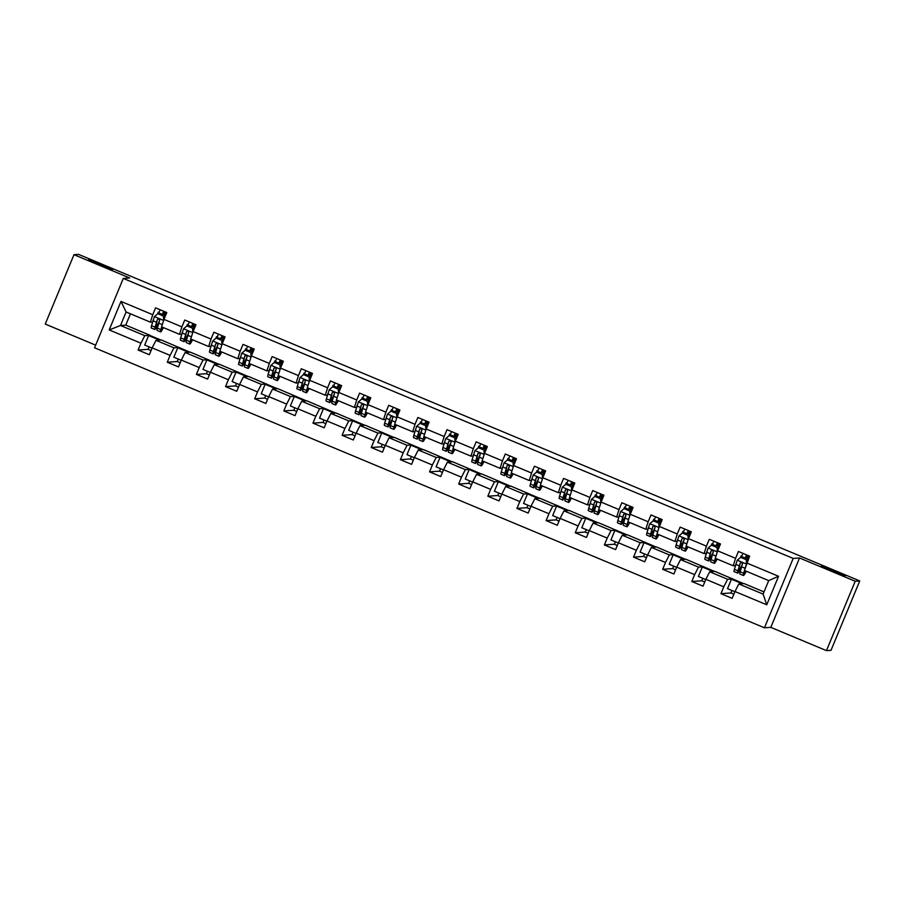 <?xml version="1.0" encoding="UTF-8"?>
<svg xmlns="http://www.w3.org/2000/svg" width="905" height="905" viewBox="0 0 905 905"><rect width="100%" height="100%" fill="white"/><g stroke="black" fill="none" stroke-linecap="round" stroke-linejoin="round"><path stroke-width="1.36" d="M821.242 565.942L845.202 575.908L821.242 565.942M88.588 259.69L112.548 269.656L88.588 259.69M826.469 650.627L855.214 581.248L799.545 557.978L770.8 627.357L826.469 650.627L831.016 650.31L859.75 580.931L780.359 547.74L78.531 254.373L73.984 254.69L45.25 324.069L95.659 345.144M770.8 627.357L764.454 627.799L94.561 347.792L123.295 278.412L793.187 558.419L764.454 627.799M764.024 591.915L744.091 583.589L738.831 583.963L763.107 594.11L768.707 580.614L744.419 570.455L749.634 556.168L738.423 551.484L735.595 558.328L717.654 550.828L720.493 543.984L709.282 539.301L706.443 546.145L688.513 538.645L691.352 531.801L680.141 527.117L677.302 533.961L659.372 526.461L662.211 519.617L651 514.934L648.161 521.778L630.231 514.289L633.07 507.445L621.859 502.75L619.02 509.594L601.09 502.105L603.929 495.261L592.718 490.578L589.879 497.422L571.949 489.922L574.788 483.078L563.577 478.394L560.738 485.238L542.808 477.738L545.636 470.894L534.436 466.211L531.597 473.055L513.667 465.555L516.495 458.711L505.295 454.027L502.456 460.871L484.526 453.382L487.354 446.538L476.154 441.844L473.315 448.688L455.385 441.199L458.213 434.355L447.002 429.671L444.174 436.515L426.244 429.015L429.072 422.171L417.861 417.488L415.033 424.332L397.103 416.832L399.931 409.988L388.72 405.304L385.892 412.148L367.95 404.648L370.79 397.804L359.579 393.121L356.751 399.965L338.809 392.476L341.649 385.632L330.438 380.937L327.61 387.781L309.668 380.292L312.508 373.448L301.297 368.765L298.469 375.609L280.527 368.109L283.367 361.265L272.156 356.581L269.328 363.425L251.386 355.925L254.226 349.081L243.015 344.398L240.176 351.242L222.245 343.742L225.085 336.898L213.874 332.214L211.035 339.058L193.104 331.569L195.944 324.725L184.733 320.031L181.894 326.875L163.963 319.386L166.803 312.542L155.592 307.858L152.753 314.702L120.999 301.422L109.188 329.929L120.501 325.495L144.777 335.653L150.049 335.28L125.761 325.133L120.501 325.495L126.089 311.999L120.999 301.422M746.795 563.012L778.56 576.281L766.75 604.789L734.996 591.508L732.156 598.352L720.946 593.669L730.935 592.967L731.953 590.513M109.188 329.929L140.954 343.199L138.114 350.043L149.325 354.726L152.153 347.882L170.095 355.382L167.255 362.226L178.466 366.91L181.305 360.066L199.236 367.566L196.396 374.41L207.607 379.093L210.446 372.249L228.377 379.749L225.537 386.593L236.748 391.277L239.587 384.433L257.518 391.922L254.678 398.766L265.889 403.449L268.728 396.605L286.659 404.105L283.819 410.949L295.03 415.633L297.869 408.789L315.8 416.289L312.96 423.133L324.171 427.816L327.01 420.972L344.941 428.472L342.113 435.316L353.312 440L356.151 433.156L374.082 440.656L371.254 447.5L382.453 452.183L385.292 445.339L403.223 452.828L400.395 459.672L411.594 464.356L414.433 457.511L432.364 465.012L429.536 471.856L440.735 476.539L443.574 469.695L461.505 477.195L458.677 484.039L469.887 488.723L472.715 481.879L490.646 489.379L487.818 496.223L499.028 500.906L501.856 494.062L519.787 501.562L516.959 508.406L528.169 513.09L530.997 506.246L548.939 513.735L546.1 520.579L557.31 525.262L560.138 518.418L578.08 525.918L575.241 532.762L586.451 537.446L589.279 530.602L607.221 538.102L604.382 544.946L615.592 549.629L618.42 542.785L636.362 550.285L633.523 557.129L644.733 561.813L647.573 554.969L665.503 562.457L662.664 569.302L673.874 573.996L676.714 567.152L694.644 574.641L691.805 581.485L703.015 586.168L705.855 579.324L723.785 586.825L720.946 593.669M149.121 346.887L148.103 349.341L151.045 350.574M178.262 359.07L177.244 361.525L180.186 362.758M207.403 371.242L206.385 373.708L209.327 374.942M236.544 383.426L235.526 385.892L238.468 387.114M265.685 395.609L264.667 398.064L267.609 399.297M294.826 407.793L293.808 410.248L296.75 411.481M323.967 419.977L322.949 422.431L325.891 423.664M353.108 432.149L352.09 434.615L355.031 435.848M382.261 444.332L381.231 446.798L384.184 448.02M411.402 456.516L410.384 458.971L413.325 460.204M440.543 468.7L439.525 471.154L442.466 472.387M469.684 480.883L468.666 483.338L471.607 484.571M498.825 493.055L497.807 495.521L500.748 496.755M527.966 505.239L526.948 507.705L529.889 508.927M557.107 517.422L556.089 519.877L559.03 521.11M586.248 529.606L585.23 532.061L588.171 533.294M615.389 541.79L614.371 544.244L617.312 545.477M644.53 553.962L643.512 556.428L646.453 557.661M673.671 566.145L672.653 568.611L675.594 569.833M702.812 578.329L701.794 580.784L704.735 582.017M733.876 594.2L730.935 592.967M717.654 550.828L715.278 558.283L733.208 565.772L735.38 565.625M732.88 578.906L727.62 579.279L709.69 571.779L714.95 571.406L743.639 583.623M733.208 565.772L735.595 558.328M723.785 586.825L727.62 579.279M705.855 579.324L709.69 571.779M688.513 538.645L686.137 546.1L704.067 553.589L706.239 553.441M703.739 566.722L698.479 567.096L680.537 559.595L685.809 559.222L714.498 571.44M704.067 553.589L706.443 546.145M694.644 574.641L698.479 567.096M676.714 567.152L680.537 559.595M659.372 526.461L656.996 533.916L674.926 541.416L677.098 541.258M674.598 554.539L669.338 554.912L651.396 547.412L656.668 547.05L685.357 559.256M674.926 541.416L677.302 533.961M665.503 562.457L669.338 554.912M647.573 554.969L651.396 547.412M630.231 514.289L627.855 521.733L645.785 529.233L647.957 529.074M645.457 542.367L640.197 542.729L622.255 535.24L627.527 534.866L656.216 547.073M645.785 529.233L648.161 521.778M636.362 550.285L640.197 542.729M618.42 542.785L622.255 535.24M601.09 502.105L598.714 509.549L616.644 517.049L618.816 516.891M616.316 530.183L611.056 530.545L593.114 523.056L598.386 522.683L627.075 534.9M616.644 517.049L619.02 509.594M607.221 538.102L611.056 530.545M589.279 530.602L593.114 523.056M571.949 489.922L569.573 497.377L587.503 504.866L589.675 504.719M587.175 517.999L581.904 518.373L563.973 510.873L569.245 510.499L597.933 522.717M587.503 504.866L589.879 497.422M578.08 525.918L581.904 518.373M560.138 518.418L563.973 510.873M542.808 477.738L540.421 485.193L558.362 492.682L560.534 492.535M558.034 505.816L552.763 506.189L534.832 498.689L540.104 498.327L568.793 510.533M558.362 492.682L560.738 485.238M548.939 513.735L552.763 506.189M530.997 506.246L534.832 498.689M513.667 465.555L511.28 473.01L529.221 480.51L531.393 480.351M528.893 493.632L523.622 494.006L505.691 486.505L510.963 486.143L539.652 498.35M529.221 480.51L531.597 473.055M519.787 501.562L523.622 494.006M501.856 494.062L505.691 486.505M484.526 453.382L482.139 460.826L500.08 468.326L502.252 468.168M499.752 481.46L494.481 481.822L476.55 474.333L481.822 473.96L510.511 486.166M500.08 468.326L502.456 460.871M490.646 489.379L494.481 481.822M472.715 481.879L476.55 474.333M455.385 441.199L452.998 448.642L470.939 456.143L473.111 455.984M470.611 469.276L465.34 469.638L447.409 462.15L452.67 461.776L481.37 473.994M470.939 456.143L473.315 448.688M461.505 477.195L465.34 469.638M443.574 469.695L447.409 462.15M426.244 429.015L423.857 436.47L441.787 443.959L443.97 443.812M441.47 457.093L436.199 457.466L418.268 449.966L423.529 449.593L452.228 461.81M441.787 443.959L444.174 436.515M432.364 465.012L436.199 457.466M414.433 457.511L418.268 449.966M397.103 416.832L394.716 424.287L412.646 431.776L414.829 431.628M412.329 444.909L407.058 445.283L389.127 437.782L394.388 437.42L423.088 449.627M412.646 431.776L415.033 424.332M403.223 452.828L407.058 445.283M385.292 445.339L389.127 437.782M367.95 404.648L365.575 412.103L383.505 419.603L385.688 419.445M383.188 432.726L377.917 433.099L359.986 425.599L365.247 425.237L393.935 437.443M383.505 419.603L385.892 412.148M374.082 440.656L377.917 433.099M356.151 433.156L359.986 425.599M338.809 392.476L336.434 399.92L354.364 407.42L356.536 407.261M354.036 420.554L348.776 420.916L330.845 413.427L336.106 413.053L364.794 425.271M354.364 407.42L356.751 399.965M344.941 428.472L348.776 420.916M327.01 420.972L330.845 413.427M309.668 380.292L307.293 387.736L325.223 395.236L327.395 395.078M324.895 408.37L319.635 408.732L301.704 401.243L306.965 400.87L335.653 413.087M325.223 395.236L327.61 387.781M315.8 416.289L319.635 408.732M297.869 408.789L301.704 401.243M280.527 368.109L278.152 375.564L296.082 383.053L298.254 382.906M295.754 396.186L290.494 396.56L272.563 389.06L277.824 388.686L306.512 400.904M296.082 383.053L298.469 375.609M286.659 404.105L290.494 396.56M268.728 396.605L272.563 389.06M251.386 355.925L249.011 363.38L266.941 370.869L269.113 370.722M266.613 384.003L261.353 384.376L243.411 376.876L248.683 376.514L277.371 388.72M266.941 370.869L269.328 363.425M257.518 391.922L261.353 384.376M239.587 384.433L243.411 376.876M222.245 343.742L219.87 351.197L237.8 358.697L239.972 358.538M237.472 371.819L232.212 372.193L214.27 364.692L219.542 364.33L248.23 376.537M237.8 358.697L240.176 351.242M228.377 379.749L232.212 372.193M210.446 372.249L214.27 364.692M193.104 331.569L190.729 339.013L208.659 346.513L210.831 346.355M208.331 359.647L203.071 360.009L185.129 352.52L190.401 352.147L219.089 364.364M208.659 346.513L211.035 339.058M199.236 367.566L203.071 360.009M181.305 360.066L185.129 352.52M163.963 319.386L161.588 326.829L179.518 334.33L181.69 334.171M179.19 347.463L173.93 347.825L155.988 340.337L161.26 339.963L189.948 352.181M179.518 334.33L181.894 326.875M170.095 355.382L173.93 347.825M152.153 347.882L155.988 340.337M126.089 311.999L150.377 322.146L152.549 321.999M150.377 322.146L152.753 314.702M140.954 343.199L144.777 335.653M855.214 581.248L859.75 580.931M799.545 557.978L793.187 558.419M123.295 278.412L129.653 277.959L73.984 254.69M130.444 313.82L125.761 325.133M152.063 348.12L144.687 345.031L148.612 335.563L150.049 335.28M149.97 335.472L160.807 339.997M766.75 604.789L763.107 594.11M768.707 580.614L778.56 576.281M734.996 591.508L738.831 583.963M157.594 313.865L158.285 312.214L158.952 312.497M162.708 314.069L164.744 314.917M158.285 312.214L159.099 312.157M138.114 350.043L148.103 349.341M148.612 335.563L159.45 340.088M181.204 360.292L173.828 357.215L177.753 347.746L179.111 347.644M177.753 347.746L188.591 352.271M167.255 362.226L177.244 361.525M186.735 326.049L187.426 324.397L188.251 324.341M187.426 324.397L188.093 324.68M191.849 326.252L193.885 327.101M210.345 372.475L202.969 369.398L206.894 359.93L208.252 359.828M206.894 359.93L217.732 364.455M196.396 374.41L206.385 373.708M215.876 338.232L216.567 336.581L217.392 336.524M216.567 336.581L217.234 336.864M220.99 338.436L223.026 339.285M239.486 384.659L232.11 381.571L236.035 372.102L237.393 372.012M236.035 372.102L246.873 376.638M225.537 386.593L235.526 385.892M245.017 350.416L245.708 348.764L246.533 348.708M245.708 348.764L246.375 349.047M250.142 350.608L252.167 351.468M268.627 396.843L261.251 393.754L265.176 384.286L266.534 384.195M265.176 384.286L276.014 388.822M254.678 398.766L264.667 398.064M274.158 362.6L274.849 360.948L275.674 360.88M274.849 360.948L275.516 361.219M279.283 362.792L281.308 363.64M297.768 409.026L290.392 405.938L294.317 396.469L295.675 396.379M294.317 396.469L305.155 400.994M283.819 410.949L293.808 410.248M303.299 374.772L303.99 373.12L304.815 373.064M303.99 373.12L304.657 373.403M308.424 374.975L310.449 375.824M326.909 421.198L319.533 418.121L323.458 408.653L324.827 408.551M323.458 408.653L334.296 413.178M312.96 423.133L322.949 422.431M332.44 386.955L333.131 385.304L333.956 385.247M333.131 385.304L333.798 385.587M337.565 387.159L339.59 388.007M356.05 433.382L348.674 430.305L352.599 420.836L353.968 420.735M352.599 420.836L363.437 425.361M342.113 435.316L352.09 434.615M361.593 399.139L362.272 397.487L363.097 397.431M362.272 397.487L362.939 397.77M366.706 399.343L368.731 400.191M385.202 445.565L377.826 442.477L381.74 433.009L383.109 432.918M381.74 433.009L392.578 437.545M371.254 447.5L381.231 446.798M390.734 411.323L391.413 409.671L392.238 409.614M391.413 409.671L392.08 409.954M395.847 411.515L397.872 412.375M414.343 457.749L406.967 454.661L410.881 445.192L412.25 445.102M410.881 445.192L421.719 449.728M400.395 459.672L410.384 458.971M419.875 423.506L420.554 421.854L421.379 421.787M420.554 421.854L421.232 422.126M424.988 423.698L427.013 424.547M443.484 469.933L436.108 466.844L440.022 457.376L441.391 457.285M440.022 457.376L450.86 461.901M429.536 471.856L439.525 471.154M449.016 435.678L449.695 434.027L450.52 433.97M449.695 434.027L450.373 434.31M454.129 435.882L456.165 436.73M472.625 482.105L465.249 479.028L469.163 469.559L470.532 469.457M469.163 469.559L480.001 474.084M458.677 484.039L468.666 483.338M478.157 447.862L478.836 446.21L479.661 446.154M478.836 446.21L479.514 446.493M483.27 448.066L485.306 448.914M501.766 494.288L494.39 491.211L498.316 481.743L499.673 481.641M498.316 481.743L509.142 486.268M487.818 496.223L497.807 495.521M507.298 460.045L507.977 458.394L508.802 458.337M507.977 458.394L508.655 458.677M512.411 460.249L514.447 461.098M530.907 506.472L523.531 503.384L527.457 493.915L528.814 493.825M527.457 493.915L538.283 498.451M516.959 508.406L526.948 507.705M536.439 472.229L537.118 470.577L537.943 470.521M537.118 470.577L537.796 470.86M541.552 472.421L543.588 473.281M560.048 518.656L552.672 515.567L556.598 506.099L557.955 506.008M556.598 506.099L567.424 510.635M546.1 520.579L556.089 519.877M565.58 484.413L566.259 482.761L567.084 482.693M566.259 482.761L566.937 483.032M570.693 484.605L572.729 485.453M589.189 530.839L581.813 527.751L585.739 518.282L587.096 518.192M585.739 518.282L596.576 522.807M575.241 532.762L585.23 532.061M594.721 496.585L595.411 494.933L596.225 494.877M595.411 494.933L596.078 495.216M599.834 496.788L601.87 497.637M618.33 543.011L610.954 539.934L614.88 530.466L616.237 530.364M614.88 530.466L625.717 534.991M604.382 544.946L614.371 544.244M623.862 508.768L624.552 507.117L625.378 507.06M624.552 507.117L625.219 507.4M628.975 508.972L631.011 509.82M647.471 555.195L640.095 552.118L644.021 542.649L645.378 542.548M644.021 542.649L654.858 547.174M633.523 557.129L643.512 556.428M653.003 520.952L653.693 519.3L654.519 519.244M653.693 519.3L654.36 519.583M658.116 521.156L660.152 522.004M676.612 567.378L669.236 564.29L673.162 554.822L674.519 554.731M673.162 554.822L683.999 559.358M662.664 569.302L672.653 568.611M682.144 533.135L682.834 531.484L683.66 531.427M682.834 531.484L683.501 531.767M687.257 533.328L689.293 534.188M705.753 579.562L698.377 576.474L702.303 567.005L703.66 566.915M702.303 567.005L713.14 571.541M691.805 581.485L701.794 580.784M711.285 545.319L711.975 543.667L712.801 543.6M711.975 543.667L712.642 543.939M716.409 545.511L718.434 546.36M734.894 591.746L727.518 588.657L731.444 579.189L732.801 579.098M731.444 579.189L742.281 583.714M740.426 557.491L741.116 555.84L741.942 555.783M741.116 555.84L741.783 556.123M745.55 557.695L747.575 558.543M165.92 312.429L164.009 311.818L162.108 315.404M163.681 320.291L163.386 316.049L157.775 313.707L154.359 316.682L151.554 325.698A15.543 1.244 112.7 0 0 151.293 327.995L154.834 329.477A15.543 1.244 112.7 0 0 158.76 322.859M158.364 313.843L158.748 312.949A7.41 0.6 -67.3 0 1 160.242 309.793M163.104 322.067L161.938 325.743M161.633 326.852L160.886 329.601A15.543 1.244 112.7 0 0 160.626 331.897A15.543 1.244 112.7 0 0 163.42 327.599M162.018 327.01L161.871 327.553A12.896 1.029 112.7 0 0 161.644 329.454A12.896 1.029 112.7 0 0 163.126 327.474M163.386 316.049L157.775 313.707M163.613 316.037L163.873 319.68M160.626 331.897L157.074 330.416A15.543 1.244 -67.3 0 1 157.346 328.119L159.665 320.11L158.794 318.865L157.346 319.567L155.106 327.18A15.543 1.244 112.7 0 0 154.834 329.477M159.518 320.698A12.896 1.029 -67.3 0 1 155.852 327.033A12.896 1.029 -67.3 0 1 156.079 325.133L157.346 319.567M161.905 315.325L162.3 314.431A7.41 0.6 -67.3 0 1 163.782 311.275M166.022 312.214A7.41 0.6 112.7 0 0 164.54 315.37L163.703 317.27M165.242 313.843L163.228 313.006M195.061 324.612L193.15 324.001L191.249 327.587M192.822 332.463L192.527 328.232L186.916 325.891L183.5 328.866L180.695 337.882A15.543 1.244 112.7 0 0 180.434 340.167L183.975 341.66A15.543 1.244 112.7 0 0 187.901 335.042M187.505 326.026L187.889 325.133A7.41 0.6 -67.3 0 1 189.383 321.976M192.245 334.25L191.079 337.916M190.774 339.036L190.039 341.785A15.543 1.244 112.7 0 0 189.767 344.081A15.543 1.244 112.7 0 0 192.561 339.782M191.159 339.194L191.012 339.737A12.896 1.029 112.7 0 0 190.785 341.638A12.896 1.029 112.7 0 0 192.267 339.658M192.527 328.232L186.916 325.891M192.765 328.221L193.014 331.852M189.767 344.081L186.226 342.588A15.543 1.244 -67.3 0 1 186.487 340.303L188.806 332.293L187.935 331.049L186.487 331.75L184.247 339.364A15.543 1.244 112.7 0 0 183.975 341.66M188.659 332.882A12.896 1.029 -67.3 0 1 184.993 339.217A12.896 1.029 -67.3 0 1 185.22 337.316L186.487 331.75M191.046 327.508L191.441 326.615A7.41 0.6 -67.3 0 1 192.923 323.458M195.163 324.397A7.41 0.6 112.7 0 0 193.681 327.553L192.844 329.454M194.383 326.015L192.38 325.178M224.202 336.796L222.291 336.185L220.39 339.771M221.963 344.647L221.668 340.416L216.057 338.074L212.641 341.038L209.836 350.065A15.543 1.244 112.7 0 0 209.575 352.35L213.116 353.832A15.543 1.244 112.7 0 0 217.053 347.226M216.646 338.199L217.03 337.316A7.41 0.6 -67.3 0 1 218.524 334.16M221.386 346.434L220.22 350.099M219.915 351.219L219.18 353.968A15.543 1.244 112.7 0 0 218.908 356.253A15.543 1.244 112.7 0 0 221.702 351.966M220.3 351.378L220.153 351.921A12.896 1.029 112.7 0 0 219.926 353.821A12.896 1.029 112.7 0 0 221.408 351.841M221.668 340.416L216.057 338.074M221.906 340.404L222.155 343.979M218.908 356.253L215.367 354.771A15.543 1.244 -67.3 0 1 215.628 352.486L217.947 344.477L217.076 343.233L215.628 343.934L213.388 351.547A15.543 1.244 112.7 0 0 213.116 353.832M217.8 345.065A12.896 1.029 -67.3 0 1 214.134 351.4A12.896 1.029 -67.3 0 1 214.361 349.5L215.628 343.934M220.198 339.68L220.582 338.798A7.41 0.6 -67.3 0 1 222.064 335.642M224.316 336.581A7.41 0.6 112.7 0 0 222.822 339.737L221.985 341.638M223.524 338.199L221.521 337.361M253.343 348.968L251.432 348.368L249.531 351.955M251.104 356.83L250.809 352.599L245.198 350.258L241.782 353.222L238.977 362.249A15.543 1.244 112.7 0 0 238.716 364.534L242.269 366.016A15.543 1.244 112.7 0 0 246.194 359.398M245.787 350.382L246.171 349.488A7.41 0.6 -67.3 0 1 247.665 346.344M250.527 358.618L249.361 362.283M249.056 363.403L248.321 366.152A15.543 1.244 112.7 0 0 248.049 368.437A15.543 1.244 112.7 0 0 250.843 364.149M249.441 363.561L249.294 364.104A12.896 1.029 112.7 0 0 249.067 366.005A12.896 1.029 112.7 0 0 250.549 364.025M250.809 352.599L245.198 350.258M251.047 352.577L251.296 356.219M248.049 368.437L244.508 366.955A15.543 1.244 -67.3 0 1 244.769 364.67L247.088 356.661L246.217 355.416L244.836 355.959L242.529 363.731A15.543 1.244 112.7 0 0 242.269 366.016M246.941 357.237A12.896 1.029 -67.3 0 1 243.287 363.584A12.896 1.029 -67.3 0 1 243.502 361.683L244.769 356.118M249.339 351.864L249.723 350.982A7.41 0.6 -67.3 0 1 251.205 347.825M253.457 348.764A7.41 0.6 112.7 0 0 251.963 351.909L251.126 353.821M252.665 350.382L250.662 349.545M282.484 361.152L280.573 360.541L278.672 364.127M280.245 369.014L279.95 364.783L274.339 362.441L270.923 365.405L268.118 374.421A15.543 1.244 112.7 0 0 267.857 376.718L271.409 378.2A15.543 1.244 112.7 0 0 275.335 371.582M274.928 362.566L275.324 361.672A7.41 0.6 -67.3 0 1 276.806 358.516M279.668 370.801L278.502 374.466M278.197 375.575L277.462 378.335A15.543 1.244 112.7 0 0 277.19 380.62A15.543 1.244 112.7 0 0 279.984 376.322M278.582 375.733L278.435 376.288A12.896 1.029 112.7 0 0 278.22 378.188A12.896 1.029 112.7 0 0 279.69 376.197M279.95 364.783L274.339 362.441M280.188 364.76L280.437 368.403M277.19 380.62L273.649 379.138A15.543 1.244 -67.3 0 1 273.91 376.842L276.24 368.844L275.358 367.6L273.91 368.29L271.67 375.914A15.543 1.244 112.7 0 0 271.409 378.2M276.082 369.421A12.896 1.029 -67.3 0 1 272.428 375.767A12.896 1.029 -67.3 0 1 272.643 373.867L273.91 368.29M278.48 364.048L278.864 363.154A7.41 0.6 -67.3 0 1 280.358 360.009M282.598 360.937A7.41 0.6 112.7 0 0 281.104 364.093L280.267 366.005M281.806 362.566L279.803 361.728M311.625 373.335L309.714 372.724L307.813 376.31M309.386 381.197L309.091 376.955L303.492 374.613L300.064 377.589L297.259 386.605A15.543 1.244 112.7 0 0 296.998 388.901L300.551 390.383A15.543 1.244 112.7 0 0 304.476 383.765M304.069 374.749L304.465 373.856A7.41 0.6 -67.3 0 1 305.947 370.699M308.809 382.973L307.643 386.65M307.338 387.759L306.603 390.507A15.543 1.244 112.7 0 0 306.343 392.804A15.543 1.244 112.7 0 0 309.125 388.505M307.723 387.917L307.576 388.46A12.896 1.029 112.7 0 0 307.361 390.36A12.896 1.029 112.7 0 0 308.831 388.381M309.091 376.955L303.492 374.613M309.329 376.944L309.578 380.586M306.343 392.804L302.79 391.322A15.543 1.244 -67.3 0 1 303.051 389.026L305.381 381.016L304.499 379.772L303.051 380.473L300.811 388.087A15.543 1.244 112.7 0 0 300.551 390.383M305.223 381.605A12.896 1.029 -67.3 0 1 301.569 387.94A12.896 1.029 -67.3 0 1 301.784 386.039L303.051 380.473M307.621 376.231L308.005 375.337A7.41 0.6 -67.3 0 1 309.499 372.181M311.739 373.12A7.41 0.6 112.7 0 0 310.257 376.276L309.408 378.177M310.947 374.749L308.944 373.912M340.766 385.519L338.855 384.908L336.965 388.494M338.527 393.37L338.232 389.139L332.633 386.797L329.205 389.772L326.4 398.788A15.543 1.244 112.7 0 0 326.139 401.073L329.692 402.567A15.543 1.244 112.7 0 0 333.617 395.949M333.21 386.933L333.606 386.039A7.41 0.6 -67.3 0 1 335.088 382.883M337.95 395.157L336.784 398.822M336.479 399.942L335.744 402.691A15.543 1.244 112.7 0 0 335.484 404.988A15.543 1.244 112.7 0 0 338.266 400.689M336.864 400.101L336.717 400.644A12.896 1.029 112.7 0 0 336.502 402.544A12.896 1.029 112.7 0 0 337.972 400.564M338.232 389.139L332.633 386.797M338.47 389.127L338.719 392.759M335.484 404.988L331.931 403.494A15.543 1.244 -67.3 0 1 332.192 401.209L334.522 393.2L333.64 391.956L332.192 392.657L329.952 400.27A15.543 1.244 112.7 0 0 329.692 402.567M334.364 393.788A12.896 1.029 -67.3 0 1 330.71 400.123A12.896 1.029 -67.3 0 1 330.925 398.223L332.192 392.657M336.762 388.415L337.146 387.521A7.41 0.6 -67.3 0 1 338.64 384.365M340.88 385.304A7.41 0.6 112.7 0 0 339.398 388.46L338.549 390.36M340.088 386.921L338.085 386.084M369.907 397.691L367.996 397.091L366.106 400.677M367.668 405.553L367.373 401.322L361.774 398.981L358.346 401.944L355.541 410.972A15.543 1.244 112.7 0 0 355.28 413.257L358.833 414.739A15.543 1.244 112.7 0 0 362.758 408.132M362.351 399.105L362.747 398.223A7.41 0.6 -67.3 0 1 364.229 395.066M367.102 407.341L365.925 411.006M365.62 412.126L364.885 414.875A15.543 1.244 112.7 0 0 364.625 417.16A15.543 1.244 112.7 0 0 367.407 412.872M366.005 412.284L365.858 412.827A12.896 1.029 112.7 0 0 365.643 414.728A12.896 1.029 112.7 0 0 367.113 412.748M367.373 401.322L361.774 398.981M367.611 401.311L367.86 404.942M364.625 417.16L361.072 415.678A15.543 1.244 -67.3 0 1 361.333 413.393L363.663 405.383L362.781 404.139L361.333 404.84L359.093 412.454A15.543 1.244 112.7 0 0 358.833 414.739M363.505 405.972A12.896 1.029 -67.3 0 1 359.851 412.307A12.896 1.029 -67.3 0 1 360.066 410.406L361.333 404.84M365.903 400.587L366.287 399.705A7.41 0.6 -67.3 0 1 367.781 396.548M370.021 397.487A7.41 0.6 112.7 0 0 368.539 400.644L367.702 402.544M369.229 399.105L367.226 398.268M399.048 409.875L397.137 409.275L395.247 412.861M396.809 417.737L396.514 413.506L390.915 411.164L387.487 414.128L384.682 423.155A15.543 1.244 112.7 0 0 384.421 425.441L387.974 426.922A15.543 1.244 112.7 0 0 391.899 420.305M391.492 411.289L391.888 410.395A7.41 0.6 -67.3 0 1 393.37 407.25M396.243 419.524L395.066 423.189M394.761 424.309L394.026 427.058A15.543 1.244 112.7 0 0 393.766 429.343A15.543 1.244 112.7 0 0 396.548 425.056M395.146 424.468L394.999 425.011A12.896 1.029 112.7 0 0 394.784 426.911A12.896 1.029 112.7 0 0 396.254 424.931M396.514 413.506L390.915 411.164M396.752 413.483L397.001 417.126M393.766 429.343L390.213 427.861A15.543 1.244 -67.3 0 1 390.474 425.576L392.804 417.567L391.922 416.323L390.553 416.866L388.234 424.637A15.543 1.244 112.7 0 0 387.974 426.922M392.646 418.144A12.896 1.029 -67.3 0 1 388.992 424.49A12.896 1.029 -67.3 0 1 389.207 422.59L390.485 417.024M395.044 412.771L395.44 411.888A7.41 0.6 -67.3 0 1 396.922 408.732M399.162 409.671A7.41 0.6 112.7 0 0 397.68 412.816L396.843 414.728M398.37 411.289L396.367 410.451M428.201 422.058L426.278 421.447L424.388 425.033M425.95 429.92L425.655 425.689L420.056 423.348L416.628 426.312L413.823 435.328A15.543 1.244 112.7 0 0 413.562 437.624L417.115 439.106A15.543 1.244 112.7 0 0 421.04 432.488M420.633 423.472L421.029 422.578A7.41 0.6 -67.3 0 1 422.511 419.422M425.384 431.708L424.207 435.373M423.913 436.481L423.167 439.242A15.543 1.244 112.7 0 0 422.906 441.527A15.543 1.244 112.7 0 0 425.689 437.228M424.287 436.64L424.14 437.194A12.896 1.029 112.7 0 0 423.925 439.095A12.896 1.029 112.7 0 0 425.407 437.104M425.655 425.689L420.056 423.348M425.893 425.667L426.142 429.309M422.906 441.527L419.354 440.045A15.543 1.244 -67.3 0 1 419.615 437.749L421.945 429.751L421.063 428.506L419.626 429.196L417.375 436.821A15.543 1.244 112.7 0 0 417.115 439.106M421.787 430.327A12.896 1.029 -67.3 0 1 418.133 436.674A12.896 1.029 -67.3 0 1 418.348 434.773L419.626 429.196M424.185 424.954L424.581 424.06A7.41 0.6 -67.3 0 1 426.063 420.916M428.303 421.843A7.41 0.6 112.7 0 0 426.821 424.999L425.984 426.911M427.511 423.472L425.508 422.635M457.342 434.242L455.419 433.631L453.529 437.217M455.091 442.104L454.796 437.862L449.197 435.52L445.769 438.495L442.964 447.511A15.543 1.244 112.7 0 0 442.703 449.808L446.256 451.29A15.543 1.244 112.7 0 0 450.181 444.672M449.774 435.656L450.17 434.762A7.41 0.6 -67.3 0 1 451.652 431.606M454.525 443.88L453.348 447.556M453.054 448.665L452.308 451.414A15.543 1.244 112.7 0 0 452.048 453.71A15.543 1.244 112.7 0 0 454.842 449.412M453.428 448.823L453.281 449.366A12.896 1.029 112.7 0 0 453.066 451.267A12.896 1.029 112.7 0 0 454.548 449.287M454.796 437.862L449.197 435.52M455.034 437.85L455.283 441.493M452.048 453.71L448.495 452.228A15.543 1.244 -67.3 0 1 448.756 449.932L451.086 441.923L450.204 440.678L448.767 441.38L446.516 448.993A15.543 1.244 112.7 0 0 446.256 451.29M450.928 442.511A12.896 1.029 -67.3 0 1 447.274 448.846A12.896 1.029 -67.3 0 1 447.489 446.946L448.767 441.38M453.326 437.138L453.722 436.244A7.41 0.6 -67.3 0 1 455.204 433.088M457.444 434.027A7.41 0.6 112.7 0 0 455.962 437.183L455.125 439.083M456.652 435.656L454.649 434.819M486.483 446.425L484.56 445.814L482.67 449.4M484.232 454.276L483.937 450.045L478.338 447.704L474.91 450.679L472.116 459.695A15.543 1.244 112.7 0 0 471.844 461.98L475.397 463.473A15.543 1.244 112.7 0 0 479.322 456.855M478.915 447.839L479.311 446.946A7.41 0.6 -67.3 0 1 480.793 443.789M483.666 456.063L482.489 459.729M482.195 460.849L481.449 463.598A15.543 1.244 112.7 0 0 481.189 465.894A15.543 1.244 112.7 0 0 483.983 461.595M482.569 461.007L482.422 461.55A12.896 1.029 112.7 0 0 482.207 463.451A12.896 1.029 112.7 0 0 483.689 461.471M483.937 450.045L478.338 447.704M484.175 450.034L484.435 453.665M481.189 465.894L477.636 464.401A15.543 1.244 -67.3 0 1 477.897 462.116L480.227 454.106L479.345 452.862L477.908 453.563L475.657 461.177A15.543 1.244 112.7 0 0 475.397 463.473M480.069 454.695A12.896 1.029 -67.3 0 1 476.415 461.03A12.896 1.029 -67.3 0 1 476.63 459.129L477.908 453.563M482.467 449.321L482.863 448.428A7.41 0.6 -67.3 0 1 484.345 445.271M486.585 446.21A7.41 0.6 112.7 0 0 485.103 449.366L484.266 451.267M485.793 447.828L483.79 446.991M515.624 458.597L513.701 457.998L511.811 461.584M513.373 466.46L513.078 462.229L507.479 459.887L504.062 462.851L501.257 471.878A15.543 1.244 112.7 0 0 500.985 474.163L504.538 475.645A15.543 1.244 112.7 0 0 508.463 469.039M508.056 460.012L508.452 459.129A7.41 0.6 -67.3 0 1 509.934 455.973M512.807 468.247L511.63 471.912M511.336 473.032L510.59 475.781A15.543 1.244 112.7 0 0 510.33 478.066A15.543 1.244 112.7 0 0 513.124 473.779M511.71 473.191L511.563 473.734A12.896 1.029 112.7 0 0 511.348 475.634A12.896 1.029 112.7 0 0 512.83 473.654M513.078 462.229L507.479 459.887M513.316 462.217L513.576 465.849M510.33 478.066L506.777 476.584A15.543 1.244 -67.3 0 1 507.038 474.299L509.368 466.29L508.497 465.046L507.049 465.747L504.798 473.36A15.543 1.244 112.7 0 0 504.538 475.645M509.21 466.878A12.896 1.029 -67.3 0 1 505.556 473.213A12.896 1.029 -67.3 0 1 505.771 471.313L507.049 465.747M511.608 461.493L512.004 460.611A7.41 0.6 -67.3 0 1 513.486 457.455M515.726 458.394A7.41 0.6 112.7 0 0 514.244 461.55L513.407 463.451M514.934 460.012L512.931 459.174M544.765 470.781L542.842 470.181L540.952 473.768M542.514 478.643L542.219 474.412L536.62 472.071L533.203 475.035L530.398 484.062A15.543 1.244 112.7 0 0 530.126 486.347L533.678 487.829A15.543 1.244 112.7 0 0 537.604 481.211M537.197 472.195L537.593 471.301A7.41 0.6 -67.3 0 1 539.075 468.156M541.948 480.431L540.771 484.096M540.477 485.216L539.731 487.965A15.543 1.244 112.7 0 0 539.471 490.25A15.543 1.244 112.7 0 0 542.265 485.962M540.851 485.374L540.704 485.917A12.896 1.029 112.7 0 0 540.489 487.818A12.896 1.029 112.7 0 0 541.971 485.838M542.219 474.412L536.62 472.071M542.457 474.39L542.717 478.032M539.471 490.25L535.918 488.768A15.543 1.244 -67.3 0 1 536.19 486.483L538.509 478.474L537.638 477.229L536.258 477.772L533.939 485.544A15.543 1.244 112.7 0 0 533.678 487.829M538.351 479.05A12.896 1.029 -67.3 0 1 534.697 485.397A12.896 1.029 -67.3 0 1 534.912 483.496L536.19 477.931M540.749 473.677L541.145 472.795A7.41 0.6 -67.3 0 1 542.627 469.638M544.867 470.577A7.41 0.6 112.7 0 0 543.385 473.722L542.548 475.634M544.075 472.195L542.072 471.358M573.906 482.965L571.983 482.354L570.093 485.94M571.655 490.827L571.36 486.596L565.761 484.254L562.344 487.218L559.539 496.234A15.543 1.244 112.7 0 0 559.267 498.531L562.82 500.013A15.543 1.244 112.7 0 0 566.745 493.395M566.349 484.379L566.734 483.485A7.41 0.6 -67.3 0 1 568.216 480.329M571.089 492.614L569.912 496.279M569.618 497.388L568.872 500.148A15.543 1.244 112.7 0 0 568.611 502.433A15.543 1.244 112.7 0 0 571.406 498.135M569.992 497.546L569.845 498.101A12.896 1.029 112.7 0 0 569.63 500.001A12.896 1.029 112.7 0 0 571.112 498.01M571.36 486.596L565.761 484.254M571.598 486.573L571.858 490.216M568.611 502.433L565.059 500.951A15.543 1.244 -67.3 0 1 565.331 498.655L567.65 490.646L566.779 489.413L565.331 490.103L563.08 497.727A15.543 1.244 112.7 0 0 562.82 500.013M567.503 491.234A12.896 1.029 -67.3 0 1 563.838 497.58A12.896 1.029 -67.3 0 1 564.064 495.68L565.331 490.103M569.89 485.861L570.286 484.967A7.41 0.6 -67.3 0 1 571.768 481.822M574.008 482.75A7.41 0.6 112.7 0 0 572.526 485.906L571.689 487.818M573.216 484.379L571.213 483.542M603.047 495.148L601.124 494.537L599.234 498.123M600.807 503.01L600.513 498.768L594.902 496.426L591.485 499.402L588.68 508.418A15.543 1.244 112.7 0 0 588.42 510.714L591.961 512.196A15.543 1.244 112.7 0 0 595.886 505.578M595.49 496.562L595.875 495.669A7.41 0.6 -67.3 0 1 597.357 492.512M600.23 504.786L599.053 508.463M598.759 509.572L598.013 512.321A15.543 1.244 112.7 0 0 597.753 514.617A15.543 1.244 112.7 0 0 600.547 510.318M599.133 509.73L598.997 510.273A12.896 1.029 112.7 0 0 598.771 512.173A12.896 1.029 112.7 0 0 600.253 510.194M600.513 498.768L594.902 496.426M600.739 498.757L600.999 502.399M597.753 514.617L594.2 513.135A15.543 1.244 -67.3 0 1 594.472 510.839L596.791 502.829L595.92 501.585L594.472 502.286L592.232 509.9A15.543 1.244 112.7 0 0 591.961 512.196M596.644 503.418A12.896 1.029 -67.3 0 1 592.979 509.753A12.896 1.029 -67.3 0 1 593.205 507.852L594.472 502.286M599.031 498.044L599.427 497.15A7.41 0.6 -67.3 0 1 600.909 493.994M603.149 494.933A7.41 0.6 112.7 0 0 601.667 498.089L600.83 499.99M602.368 496.562L600.354 495.725M632.188 507.332L630.276 506.721L628.375 510.307M629.948 515.183L629.654 510.952L624.043 508.61L620.626 511.585L617.821 520.601A15.543 1.244 112.7 0 0 617.561 522.886L621.101 524.38A15.543 1.244 112.7 0 0 625.027 517.762M624.631 508.746L625.016 507.852A7.41 0.6 -67.3 0 1 626.509 504.696M629.371 516.97L628.206 520.635M627.9 521.755L627.154 524.504A15.543 1.244 112.7 0 0 626.894 526.801A15.543 1.244 112.7 0 0 629.688 522.502M628.285 521.914L628.138 522.457A12.896 1.029 112.7 0 0 627.912 524.357A12.896 1.029 112.7 0 0 629.394 522.377M629.654 510.952L624.043 508.61M629.88 510.94L630.129 514.515M626.894 526.801L623.353 525.307A15.543 1.244 -67.3 0 1 623.613 523.022L625.932 515.013L625.061 513.769L623.613 514.47L621.373 522.083A15.543 1.244 112.7 0 0 621.101 524.38M625.785 515.601A12.896 1.029 -67.3 0 1 622.12 521.936A12.896 1.029 -67.3 0 1 622.346 520.036L623.613 514.47M628.172 510.228L628.568 509.334A7.41 0.6 -67.3 0 1 630.05 506.178M632.29 507.117A7.41 0.6 112.7 0 0 630.808 510.273L629.971 512.173M631.509 508.734L629.507 507.897M661.329 519.504L659.417 518.904L657.516 522.49M659.089 527.366L658.795 523.135L653.184 520.794L649.767 523.757L646.962 532.785A15.543 1.244 112.7 0 0 646.702 535.07L650.242 536.552A15.543 1.244 112.7 0 0 654.179 529.945M653.772 520.918L654.157 520.036A7.41 0.6 -67.3 0 1 655.65 516.879M658.512 529.154L657.347 532.819M657.041 533.939L656.306 536.688A15.543 1.244 112.7 0 0 656.034 538.973A15.543 1.244 112.7 0 0 658.829 534.685M657.426 534.097L657.279 534.64A12.896 1.029 112.7 0 0 657.053 536.541A12.896 1.029 112.7 0 0 658.535 534.561M658.795 523.135L653.184 520.794M659.032 523.124L659.281 526.755M656.034 538.973L652.494 537.491A15.543 1.244 -67.3 0 1 652.754 535.206L655.073 527.196L654.202 525.952L652.754 526.653L650.514 534.267A15.543 1.244 112.7 0 0 650.242 536.552M654.926 527.785A12.896 1.029 -67.3 0 1 651.261 534.12A12.896 1.029 -67.3 0 1 651.487 532.219L652.754 526.653M657.313 522.4L657.709 521.518A7.41 0.6 -67.3 0 1 659.191 518.361M661.442 519.3A7.41 0.6 112.7 0 0 659.949 522.457L659.112 524.357M660.65 520.918L658.648 520.081M690.47 531.688L688.558 531.088L686.657 534.674M688.23 539.55L687.936 535.319L682.325 532.977L678.908 535.941L676.103 544.968A15.543 1.244 112.7 0 0 675.843 547.254L679.384 548.735A15.543 1.244 112.7 0 0 683.32 542.118M682.913 533.102L683.298 532.208A7.41 0.6 -67.3 0 1 684.791 529.063M687.653 541.337L686.488 545.002M686.182 546.122L685.447 548.871A15.543 1.244 112.7 0 0 685.175 551.156A15.543 1.244 112.7 0 0 687.97 546.869M686.567 546.281L686.42 546.824A12.896 1.029 112.7 0 0 686.194 548.724A12.896 1.029 112.7 0 0 687.676 546.744M687.936 535.319L682.325 532.977M688.173 535.296L688.422 538.939M685.175 551.156L681.635 549.674A15.543 1.244 -67.3 0 1 681.895 547.389L684.214 539.38L683.343 538.136L681.963 538.679L679.655 546.45A15.543 1.244 112.7 0 0 679.384 548.735M684.067 539.957A12.896 1.029 -67.3 0 1 680.413 546.303A12.896 1.029 -67.3 0 1 680.628 544.403L681.895 538.837M686.465 534.584L686.85 533.701A7.41 0.6 -67.3 0 1 688.332 530.545M690.583 531.484A7.41 0.6 112.7 0 0 689.09 534.629L688.253 536.541M689.791 533.102L687.789 532.264M719.611 543.871L717.699 543.26L715.798 546.846M717.371 551.733L717.077 547.502L711.466 545.161L708.049 548.125L705.244 557.141A15.543 1.244 112.7 0 0 704.984 559.437L708.536 560.919A15.543 1.244 112.7 0 0 712.461 554.301M712.054 545.285L712.45 544.391A7.41 0.6 -67.3 0 1 713.932 541.235M716.794 553.521L715.629 557.186M715.323 558.294L714.588 561.055A15.543 1.244 112.7 0 0 714.317 563.34A15.543 1.244 112.7 0 0 717.111 559.041M715.708 558.453L715.561 559.007A12.896 1.029 112.7 0 0 715.335 560.908A12.896 1.029 112.7 0 0 716.817 558.917M717.077 547.502L711.466 545.161M717.314 547.48L717.563 551.122M714.317 563.34L710.776 561.858A15.543 1.244 -67.3 0 1 711.036 559.562L713.366 551.552L712.484 550.319L711.036 551.009L708.796 558.634A15.543 1.244 112.7 0 0 708.536 560.919M713.208 552.14A12.896 1.029 -67.3 0 1 709.554 558.487A12.896 1.029 -67.3 0 1 709.769 556.586L711.036 551.009M715.606 546.767L715.991 545.873A7.41 0.6 -67.3 0 1 717.473 542.729M719.724 543.656A7.41 0.6 112.7 0 0 718.231 546.812L717.394 548.724M718.932 545.285L716.93 544.448M748.752 556.055L746.84 555.444L744.939 559.03M746.512 563.917L746.218 559.675L740.607 557.333L737.19 560.308L734.385 569.324A15.543 1.244 112.7 0 0 734.125 571.621L737.677 573.103A15.543 1.244 112.7 0 0 741.602 566.485M741.195 557.469L741.591 556.575A7.41 0.6 -67.3 0 1 743.073 553.419M745.935 565.693L744.77 569.369M744.464 570.478L743.729 573.227A15.543 1.244 112.7 0 0 743.469 575.523A15.543 1.244 112.7 0 0 746.252 571.225M744.849 570.636L744.702 571.179A12.896 1.029 112.7 0 0 744.487 573.08A12.896 1.029 112.7 0 0 745.958 571.1M746.218 559.675L740.607 557.333M746.455 559.663L746.704 563.306M743.469 575.523L739.917 574.042A15.543 1.244 -67.3 0 1 740.177 571.745L742.507 563.736L741.625 562.491L740.177 563.193L737.937 570.806A15.543 1.244 112.7 0 0 737.677 573.103M742.349 564.324A12.896 1.029 -67.3 0 1 738.695 570.659A12.896 1.029 -67.3 0 1 738.91 568.759L740.177 563.193M744.747 558.951L745.132 558.057A7.41 0.6 -67.3 0 1 746.625 554.901M748.865 555.84A7.41 0.6 112.7 0 0 747.372 558.996L746.534 560.896M748.073 557.469L746.071 556.632M163.624 320.449L154.438 316.603M155.106 327.18L151.554 325.698M158.748 312.949L162.3 314.431M164.54 315.37L165.468 315.755M160.886 329.601L157.346 328.119M156.441 322.214L152.888 320.732M162.233 324.635L158.68 323.142M165.706 312.847L163.782 312.044M192.765 332.621L183.579 328.786M184.247 339.364L180.695 337.882M187.889 325.133L191.441 326.615M193.681 327.553L194.609 327.938M190.039 341.785L186.487 340.303M185.582 334.386L182.029 332.904M191.374 336.807L187.821 335.325M194.858 325.031L192.923 324.228M221.906 344.805L212.72 340.97M213.388 351.547L209.836 350.065M217.03 337.316L220.582 338.798M222.822 339.737L223.75 340.122M219.18 353.968L215.628 352.486M214.723 346.57L211.17 345.088M220.515 348.991L216.962 347.509M223.999 337.214L222.064 336.4M251.047 356.989L241.861 353.154M242.529 363.731L238.977 362.249M246.171 349.488L249.723 350.982M251.963 351.909L252.891 352.305M248.321 366.152L244.769 364.67M243.864 358.753L240.311 357.271M249.656 361.174L246.103 359.692M253.14 349.387L251.205 348.583M280.188 369.172L271.014 365.337M271.67 375.914L268.118 374.421M275.324 361.672L278.864 363.154M281.104 364.093L282.032 364.477M277.462 378.335L273.91 376.842M273.005 370.937L269.464 369.455M278.797 373.358L275.244 371.876M282.281 361.57L280.346 360.767M309.329 381.356L300.155 377.509M300.811 388.087L297.259 386.605M304.465 373.856L308.005 375.337M310.257 376.276L311.173 376.661M306.603 390.507L303.051 389.026M302.146 383.12L298.605 381.639M307.938 385.541L304.385 384.048M311.422 373.754L309.487 372.951M338.47 393.528L329.296 389.693M329.952 400.27L326.4 398.788M333.606 386.039L337.146 387.521M339.398 388.46L340.314 388.845M335.744 402.691L332.192 401.209M331.287 395.293L327.746 393.811M337.079 397.714L333.538 396.232M340.563 385.937L338.64 385.134M367.622 405.712L358.437 401.877M359.093 412.454L355.541 410.972M362.747 398.223L366.287 399.705M368.539 400.644L369.455 401.028M364.885 414.875L361.333 413.393M360.428 407.476L356.887 405.994M366.22 409.897L362.679 408.415M369.704 398.121L367.781 397.306M396.763 417.895L387.578 414.06M388.234 424.637L384.682 423.155M391.888 410.395L395.44 411.888M397.68 412.816L398.596 413.212M394.026 427.058L390.474 425.576M389.58 419.66L386.028 418.178M395.361 422.081L391.82 420.599M398.845 410.293L396.922 409.49M425.904 430.079L416.719 426.244M417.375 436.821L413.823 435.328M421.029 422.578L424.581 424.06M426.821 424.999L427.737 425.384M423.167 439.242L419.615 437.749M418.721 431.843L415.169 430.361M424.502 434.264L420.961 432.782M427.986 422.477L426.063 421.673M455.045 442.262L445.86 438.416M446.516 448.993L442.964 447.511M450.17 434.762L453.722 436.244M455.962 437.183L456.878 437.568M452.308 451.414L448.756 449.932M447.862 444.027L444.31 442.545M453.654 446.448L450.102 444.955M457.127 434.66L455.204 433.857M484.186 454.434L475.001 450.6M475.657 461.177L472.116 459.695M479.311 446.946L482.863 448.428M485.103 449.366L486.03 449.751M481.449 463.598L477.897 462.116M477.003 456.199L473.451 454.717M482.795 458.62L479.243 457.138M486.268 446.844L484.345 446.041M513.327 466.618L504.142 462.783M504.798 473.36L501.257 471.878M508.452 459.129L512.004 460.611M514.244 461.55L515.171 461.935M510.59 475.781L507.038 474.299M506.144 468.383L502.592 466.901M511.936 470.804L508.384 469.322M515.409 459.027L513.486 458.213M542.468 478.802L533.283 474.967M533.939 485.544L530.398 484.062M537.593 471.301L541.145 472.795M543.385 473.722L544.312 474.118M539.731 487.965L536.19 486.483M535.285 480.566L531.733 479.084M541.077 482.987L537.525 481.505M544.55 471.2L542.627 470.396M571.609 490.985L562.424 487.15M563.08 497.727L559.539 496.234M566.734 483.485L570.286 484.967M572.526 485.906L573.453 486.29M568.872 500.148L565.331 498.655M564.426 492.75L560.874 491.268M570.218 495.171L566.666 493.689M573.691 483.383L571.768 482.58M600.75 503.169L591.565 499.322M592.232 509.9L588.68 508.418M595.875 495.669L599.427 497.15M601.667 498.089L602.594 498.474M598.013 512.321L594.472 510.839M593.567 504.933L590.015 503.44M599.359 507.354L595.807 505.861M602.832 495.567L600.909 494.764M629.891 515.341L620.706 511.506M621.373 522.083L617.821 520.601M625.016 507.852L628.568 509.334M630.808 510.273L631.735 510.658M627.154 524.504L623.613 523.022M622.708 517.106L619.156 515.624M628.5 519.527L624.948 518.045M631.984 507.75L630.05 506.947M659.032 527.524L649.847 523.69M650.514 534.267L646.962 532.785M654.157 520.036L657.709 521.518M659.949 522.457L660.876 522.841M656.306 536.688L652.754 535.206M651.849 529.289L648.297 527.807M657.641 531.71L654.089 530.228M661.125 519.934L659.191 519.119M688.173 539.708L678.988 535.873M679.655 546.45L676.103 544.968M683.298 532.208L686.85 533.701M689.09 534.629L690.017 535.025M685.447 548.871L681.895 547.389M680.99 541.473L677.438 539.991M686.782 543.894L683.23 542.412M690.266 532.106L688.332 531.303M717.314 551.892L708.14 548.045M708.796 558.634L705.244 557.141M712.45 544.391L715.991 545.873M718.231 546.812L719.158 547.197M714.588 561.055L711.036 559.562M710.131 553.656L706.579 552.174M715.923 556.077L712.371 554.595M719.407 544.29L717.473 543.486M746.455 564.075L737.281 560.229M737.937 570.806L734.385 569.324M741.591 556.575L745.132 558.057M747.372 558.996L748.299 559.381M743.729 573.227L740.177 571.745M739.272 565.84L735.731 564.347M745.064 568.261L741.512 566.768M748.548 556.473L746.614 555.67"/></g></svg>
